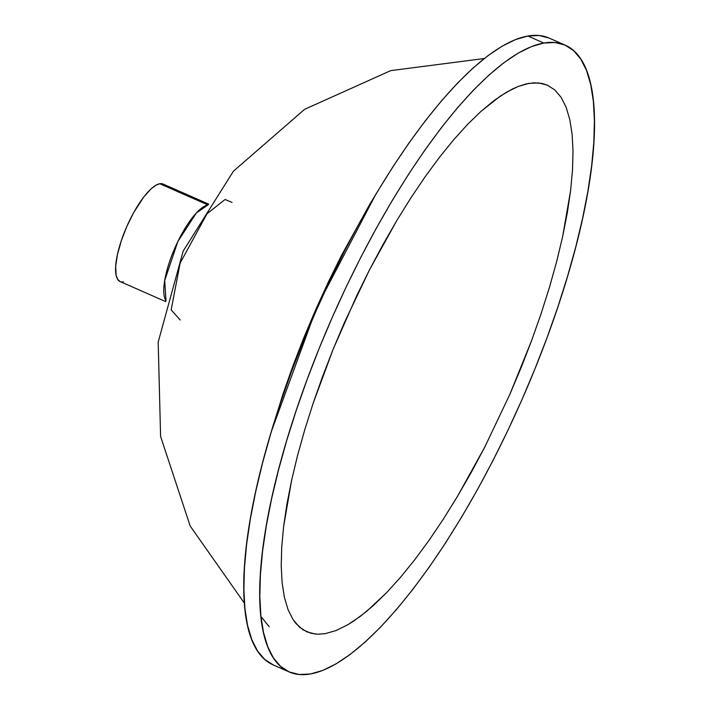 <?xml version="1.0" encoding="UTF-8"?>
<svg xmlns="http://www.w3.org/2000/svg" width="710" height="710" viewBox="0 0 710 710"><rect width="100%" height="100%" fill="white"/><g stroke="black" fill="none" stroke-linecap="round" stroke-linejoin="round"><path stroke-width="1.06" d="M207.941 204.941L208.181 204.906A53.268 16.081 -66.2 0 0 207.941 204.941L159.768 183.73A53.268 16.081 113.8 0 0 124.845 231.167A53.268 16.081 113.8 0 0 120.15 281.559L117.709 279.376L116.156 275.4L115.677 266.436L117.434 254.57L121.277 240.832L126.859 226.401L133.72 212.521L143.81 196.918L151.248 188.7L155.783 185.301L159.768 183.73L207.941 204.941A53.268 16.081 -66.2 0 0 174.935 247.852A53.268 16.081 -66.2 0 0 165.989 300.747L164.711 280.468L177.837 241.56L196.333 212.973L207.941 204.941M232.055 202.421L225.088 199.492L207.018 213.754L180.127 263.09L171.163 309.915L180.269 320.033M273.332 664.959L264.697 659.413L257.481 650.892L251.739 639.497L247.533 625.332L244.906 608.523L243.876 589.238L244.462 567.672L246.654 544.02L250.426 518.513L255.751 491.391L262.567 462.929L270.821 433.393L280.423 403.067L291.277 372.244L303.294 341.226L316.349 310.297L330.319 279.776L345.069 249.938L360.449 221.076L376.318 193.475L392.532 167.4L408.916 143.092L425.325 120.789L441.602 100.713L457.577 83.052L473.108 67.974L488.045 55.62L502.245 46.123L515.566 39.565L527.876 36.015L543.807 43.035A342.433 103.385 -66.2 0 1 565.098 45.103A342.433 103.385 -66.2 0 1 534.896 369.014A342.433 103.385 -66.2 0 1 310.412 673.985L299.221 674.5L289.263 671.971L280.636 666.424L273.412 657.913L267.679 646.517L263.472 632.344L260.845 615.543L259.816 596.258L260.401 574.683L262.585 551.031L266.365 525.524L271.681 498.411L278.506 469.949L286.751 440.404L296.354 410.087L307.217 379.264L319.234 348.237L332.289 317.317L346.258 286.787L360.999 256.949L376.389 228.096L392.257 200.495L408.463 174.411L424.855 150.103L441.256 127.809L457.533 107.725L473.517 90.064L489.048 74.985L503.985 62.64L518.176 53.144L531.497 46.585L543.807 43.035L527.876 36.015A342.433 103.385 113.8 0 0 303.392 340.986A342.433 103.385 113.8 0 0 273.19 664.897L289.121 671.909A342.433 103.385 -66.2 0 1 319.331 348.006A342.433 103.385 -66.2 0 1 543.807 43.035L554.998 42.52L564.956 45.041L573.591 50.587L580.807 59.107L586.549 70.503L590.755 84.668L593.382 101.477L594.412 120.762L593.826 142.328L591.634 165.98L587.862 191.487L582.537 218.609L575.721 247.071L567.467 276.607L557.874 306.933L547.011 337.756L534.994 368.774L521.939 399.703L507.969 430.224L493.219 460.062L477.839 488.924L461.97 516.525L445.765 542.6L429.373 566.908L412.963 589.211L396.695 609.286L380.711 626.948L365.18 642.026L350.243 654.38L336.043 663.877L322.73 670.435L310.412 673.985A342.433 103.385 -66.2 0 1 289.121 671.909M369.937 204.027L375.537 194.788L316.953 306.809L271.531 431.014L283.015 393.988L292.857 366.049L303.747 337.933L315.586 309.906L328.242 282.243L341.608 255.201L369.937 204.027M325.34 633.639L336.078 630.542L347.696 624.818L360.077 616.537L373.096 605.772L386.648 592.619L400.582 577.212L414.773 559.702L429.089 540.257L443.377 519.063L457.506 496.317L471.351 472.239L484.77 447.078L509.816 394.432L531.675 340.409L541.144 313.527L549.522 287.08L556.72 261.324L562.666 236.501L567.308 212.849L570.6 190.608L572.509 169.974L573.014 151.159L572.118 134.35L569.828 119.688L566.163 107.334L561.157 97.394L554.856 89.966L547.33 85.129L538.641 82.928L528.888 83.381L518.149 86.478L506.532 92.193L494.151 100.474L481.123 111.248L467.579 124.392L453.646 139.799L467.579 124.392L481.123 111.248L500.426 96.019L512.442 89.007L518.149 86.478L526.288 83.904L533.893 82.821L542.067 83.452L547.33 85.129L554.856 89.966L561.157 97.394L566.163 107.334L569.828 119.688L572.118 134.35L573.014 151.159L572.509 169.974L570.6 190.608L562.666 236.501L556.72 261.324L549.522 287.08L541.144 313.527L531.675 340.409L521.193 367.461L509.816 394.432L484.77 447.078L457.506 496.317L443.377 519.063L429.089 540.257L414.773 559.702L400.582 577.212L386.648 592.619L366.511 611.461L353.793 620.993L347.696 624.818L336.078 630.542L325.34 633.639L317.92 634.225L311.095 633.32L302.984 629.788L296.061 623.655L293.07 619.626L288.065 609.686L284.399 597.323L282.11 582.67L281.213 565.852L281.719 547.037L283.627 526.412L291.561 480.519L297.508 455.696L304.705 429.932L313.075 403.484L333.025 349.551L344.412 322.58L369.457 269.942L396.712 220.703L410.85 197.957L425.139 176.754L439.454 157.309L425.139 176.754L410.85 197.957L396.712 220.703L382.876 244.773L369.457 269.942L356.597 295.964L333.025 349.551L322.553 376.611L313.075 403.484L304.705 429.932L297.508 455.696L291.561 480.519L286.92 504.162L283.627 526.412L281.719 547.037L281.213 565.852L282.11 582.67L284.399 597.323L288.065 609.686L293.07 619.626L299.371 627.045L306.897 631.882L315.577 634.092M208.687 204.134L163.078 184.059A53.268 16.081 113.8 0 0 159.768 183.73L163.06 184.041M123.46 281.879L121.721 281.959M565.098 45.103L549.167 38.091A342.433 103.385 113.8 0 0 527.876 36.015L539.067 35.5L549.025 38.029M453.646 139.799L439.454 157.309M269.25 626.744L260.943 616.528M165.758 301.635L120.15 281.559M484.282 58.522L390.713 70.636L304.634 109.304L233.43 171.208L183.171 251.1L158.188 342.078L160.593 436.428L190.182 526.012L244.444 603.243"/></g></svg>
